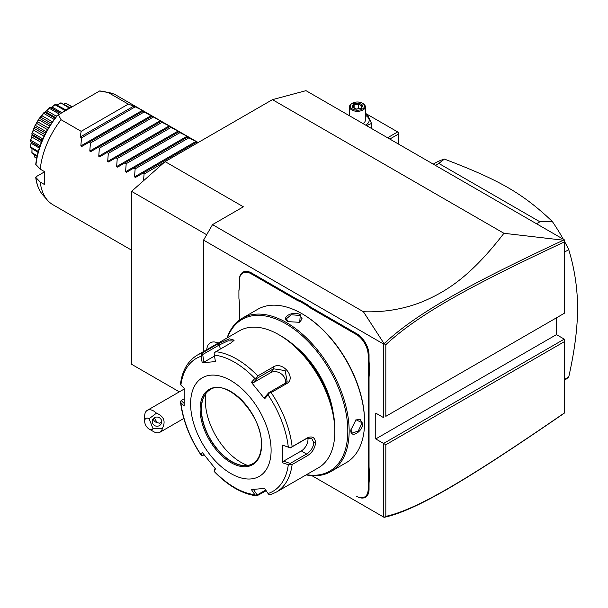 <?xml version="1.0" encoding="UTF-8"?>
<svg xmlns="http://www.w3.org/2000/svg" width="608" height="608" viewBox="0 0 608 608"><rect width="100%" height="100%" fill="white"/><g stroke="black" fill="none" stroke-linecap="round" stroke-linejoin="round"><path stroke-width="0.91" d="M179.337 391.841L131.564 364.268L131.564 191.36L165.11 161.622L272.445 99.651L305.991 90.66L564.262 239.78L564.262 241.992L564.262 240.061L563.388 240.206C467.719 284.947 416.146 313.53 384.089 343.672L363.417 311.744L212.519 224.626L203.574 240.114L383.58 344.044L383.58 417.635L375.759 413.113L375.759 438.938L556.442 334.62L564.262 339.135L564.262 341.719L385.822 444.744L375.759 438.938M564.262 413.174L563.388 413.79C467.499 479.682 415.963 510.576 384.089 517.34L311.896 475.654L384.089 517.34M556.442 317.84L556.442 334.62M564.262 313.318L564.262 241.992C469.08 286.482 417.544 315.066 385.822 344.728L385.822 416.343L564.262 313.318L385.822 416.343M384.066 517.324L385.822 516.359C417.369 509.451 468.867 478.625 564.262 413.045L564.262 341.719M564.262 339.135L383.58 443.452L383.58 517.043M203.574 351.515L203.574 240.114M368.152 360.21L369.048 360.21A32.574 18.802 -120 0 0 369.497 365.682L368.6 365.735A33.204 19.175 60 0 1 368.152 360.21L368.152 355.019A16.758 9.675 -120 0 0 356.303 334.491L356.752 333.716L312.003 307.884A32.574 18.802 -120 0 1 307.488 304.76L300.914 300.96A32.574 18.802 -120 0 1 296.392 298.87L251.651 273.038A17.396 10.04 60 0 0 239.347 280.136L239.347 285.844A33.204 19.175 60 0 1 238.906 290.852L238.906 290.282A32.574 18.802 -120 0 0 239.347 285.327M356.752 333.716A17.396 10.04 60 0 1 369.048 355.019L369.048 360.21M369.497 365.682L369.497 373.274A32.574 18.802 -120 0 0 369.048 378.229L369.048 466.07A32.574 18.802 -120 0 0 369.497 471.55L369.497 479.142A32.574 18.802 -120 0 0 369.048 484.097L369.048 489.288A17.396 10.04 60 0 1 356.752 496.386L356.303 496.128A16.758 9.675 -120 0 0 368.152 489.288L368.152 484.097A33.204 19.175 60 0 1 368.6 479.089L369.497 479.142M239.347 303.863L239.347 320.142L239.347 303.863A33.204 19.175 60 0 0 238.906 298.346L238.906 290.852M165.11 161.622L243.375 206.804L212.519 224.626M383.58 344.044L384.089 343.672M363.417 311.744C384.72 312.459 404.73 308.978 423.449 301.31C443.908 292.319 468.73 279.087 503.926 233.29L272.445 99.651M206.682 234.726L131.564 191.36M385.822 444.744L385.822 516.359M503.926 233.29L563.388 240.206M384.066 343.763L385.822 344.728M153.011 428.708L162.374 428.412A12.646 7.304 60 0 1 159.934 432.258A12.646 7.304 60 0 1 158.08 432.828A12.646 7.304 60 0 1 153.611 431.634L149.135 429.05A6.323 3.648 -120 0 0 153.011 428.708L149.135 418.722A6.323 3.648 -120 0 0 144.666 421.306A6.323 3.648 -120 0 0 149.135 429.05M144.666 421.306L144.666 416.138A12.646 7.304 60 0 1 147.288 410.347A12.646 7.304 60 0 1 149.135 409.777A12.646 7.304 60 0 1 156.461 413.159L149.135 418.722M162.374 428.412C165.908 421.397 163.94 416.313 156.461 413.159M161.401 420.09A4.742 4.583 15 0 1 157.229 426.231A4.742 4.583 15 0 1 152.395 420.417A4.742 4.583 15 0 1 161.401 420.09M154.303 417.802L157.138 422.598L159.456 423.214L161.705 421.792M157.138 422.598A4.742 4.583 15 0 1 153.254 418.737M218.181 343.079A17.708 10.222 -120 0 0 210.391 342.768A17.708 10.222 -120 0 0 210.383 342.775M218.158 343.094A17.708 10.222 -120 0 0 210.368 342.783A17.708 10.222 -120 0 0 206.75 349.684M356.303 334.491L311.554 308.659A33.204 19.175 60 0 1 306.994 305.505L307.488 304.76M368.6 365.735L368.6 373.221L369.497 373.274M369.497 471.55L368.6 471.595A33.204 19.175 60 0 1 368.152 466.07L368.152 378.229A33.204 19.175 60 0 1 368.6 373.221M368.6 471.595L368.6 479.089M300.914 300.96L300.512 301.758A33.204 19.175 60 0 1 295.944 299.645L251.203 273.813A16.758 9.675 -120 0 0 239.347 280.653L239.347 280.136M300.512 301.758L306.994 305.505M306.128 474.894A88.548 51.125 -120 0 0 330.805 471.595L346.233 462.688A88.548 51.125 -120 0 0 364.572 422.15L364.572 421.374A87.598 50.578 -120 0 0 302.632 314.093L301.963 313.705A88.548 51.125 -120 0 0 257.686 309.32L242.258 318.227A88.548 51.125 -120 0 0 227.065 337.957M364.572 421.374L364.572 422.15A88.548 51.125 -120 0 0 301.963 313.705M350.824 430.092L355.992 419.778L362.9 423.122C362.93 431.794 350.147 439.174 350.824 430.092L350.824 430.084M330.805 471.595A88.548 51.125 -120 0 0 349.144 431.057A88.548 51.125 -120 0 0 310.49 341.947A88.548 51.125 -120 0 0 242.258 318.227M300.284 314.67L299.721 322.324L288.207 321.647C280.007 317.68 292.805 310.308 300.284 314.67L299.835 315.446L302.153 318.843L299.493 322.43M306.531 474.658A87.598 50.578 -120 0 0 347.806 431.057A87.598 50.578 -120 0 0 296.347 330.858A87.598 50.578 -120 0 0 227.468 337.721M294.485 345.671A67.982 39.254 60 0 1 333.154 412.642M334.833 428.997L334.833 431.574L334.833 428.997A75.901 43.822 -120 0 0 281.17 336.042L278.928 334.75A79.063 45.646 -120 0 0 239.4 330.836L197.235 355.178A79.063 45.646 60 0 1 202.388 352.891L217.725 344.037L229.322 338.831L234.186 340.168L231.101 342.844L215.772 351.698A79.063 45.646 60 0 1 257.754 375.934L273.091 367.088C282.674 360.407 297.031 378.313 286.474 383.732L271.138 392.586A79.063 45.646 60 0 1 292.129 446.69L307.466 437.836C312.231 435.792 314.944 437.41 315.605 442.677C314.944 448.301 312.231 452.633 307.466 455.681L292.129 464.535A79.063 45.646 60 0 1 276.29 492.115L318.463 467.772A79.063 45.646 -120 0 0 334.833 431.574A79.063 45.646 -120 0 0 278.928 334.75M292.129 446.69L290.267 447.845L288.306 447.085A76.714 44.293 -120 0 0 268.067 394.919L269.055 393.171L271.138 392.586M271.138 494.395L269.055 494.684L268.067 493.514A76.714 44.293 -120 0 0 288.306 464.717L282.606 462.81L282.606 445.162L290.267 447.845M290.214 447.952L306.576 438.505L311.585 438.186L313.812 442.677C313.226 447.526 310.817 451.296 306.576 453.994L290.214 463.44L283.526 461.198L301.294 450.938A9.485 5.48 -60 0 0 307.876 437.92M266.19 490.724L256.804 495.885C242.334 494.053 228.129 485.929 214.191 471.496M184.133 403.393L181.252 400.535L180.439 401.599C182.658 419.999 189.59 437.92 201.225 455.354M180.416 401.09L180.895 402.701A76.714 44.293 -120 0 0 201.134 454.868L201.636 455.757L201.134 454.868L202.198 452.344L215.422 468.806L214.366 471.322A76.714 44.293 -120 0 0 254.843 494.692L256.553 495.801L257.161 494.965L253.118 488.969M181.252 400.535L184.057 398.909M202.388 352.891L201.134 356.273A76.714 44.293 -120 0 0 180.895 385.069L180.416 384.431C182.149 370.713 187.75 360.962 197.235 355.178M257.754 375.934L256.553 377.621L254.843 378.465A76.714 44.293 -120 0 0 214.366 355.095L215.422 361.593L202.198 362.778L203.923 362.17L202.684 354.548L201.636 354.244M202.684 354.548L219.047 345.101L228 340.822L233.586 340.989M214.366 355.095L214.13 353.126L215.772 351.698M268.067 394.919L264.617 398.818L251.393 382.356L253.118 382.827L257.161 378.26L256.553 377.621M257.161 378.26L273.524 368.813L285.167 370.584L287.128 381.452L285.144 383.268L268.782 392.715L269.055 393.171M264.617 398.818L264.738 397.282L268.782 392.715M282.606 445.162L288.306 447.085M271.107 450.3A56.924 32.862 -120 0 0 230.85 380.578A56.924 32.862 -120 0 0 190.6 403.818A56.924 32.862 -120 0 0 230.85 473.533A56.924 32.862 -120 0 0 271.107 450.3M180.895 385.069L184.209 388.36L184.209 406L180.895 402.701M202.198 362.778L201.134 356.273M251.393 382.356L254.843 378.465M288.306 464.717L292.129 464.535M282.606 462.81L283.526 461.198M290.214 463.44L290.267 464.504M265.719 490.025L257.161 494.965M214.13 471.306L215.072 468.396M204.144 454.921L201.636 455.757M202.684 455.764L203.429 453.986M254.843 494.692L251.393 489.569L264.617 488.391L268.067 493.514M210.17 389.705A42.689 24.647 -120 0 0 203.422 397.898A42.689 24.647 -120 0 0 201.43 409.184A42.689 24.647 -120 0 0 242.394 465.401A42.689 24.647 -120 0 0 252.86 463.646M247.57 465.416A50.282 29.032 60 0 1 205.36 400.718A50.282 29.032 60 0 1 205.99 393.399M203.923 362.17L214.518 356.052M253.118 382.827L270.887 372.575A9.485 7.486 -144.9 0 1 281.147 373.783A9.485 7.486 -144.9 0 1 285.403 383.108M355.786 419.93L360.217 419.414L362.003 423.122L358.302 430.935L352.313 433.109L350.824 429.826M288.45 321.776L286.345 318.843L291.217 314.746L299.835 315.446M564.262 379.552L568.738 376.975A126.494 73.036 60 0 1 564.262 380.486M564.262 252.244L568.738 249.66C574.56 268.751 577.509 288.268 577.6 308.203C577.516 328.229 574.56 351.158 568.738 376.975M536.507 223.752L539.904 221.791L552.178 221.32A126.494 73.036 60 0 1 563.289 239.218M564.262 240.981A126.494 73.036 60 0 1 568.738 249.66M435.404 165.384L438.801 163.423L539.904 221.791M433.253 164.137L435.047 163.104A126.494 73.036 60 0 1 444.418 159.098L438.801 163.423M444.418 159.098C499.662 180.112 522.69 193.405 552.178 221.32M389.804 139.05L398.787 133.866L398.787 144.24M398.787 133.866L398.787 132.574L397.67 131.928L387.562 137.758M365.324 114.448L366.366 113.856L397.67 131.928M365.324 114.555L367.749 115.284L371.526 123.432L366.578 125.643M349.06 115.528A11.757 6.787 180 0 1 349.516 115.277M365.324 115.277A11.757 6.787 180 0 1 365.735 115.505A11.757 6.787 180 0 1 365.689 125.134M348.688 115.315L349.516 114.866M362.968 123.561A7.904 4.568 0 0 0 365.324 120.308L365.324 106.75A7.904 4.568 0 0 0 363.006 103.527L362.452 103.2A7.114 4.112 180 0 0 352.389 103.2A7.114 4.112 180 0 0 352.389 109.007A7.114 4.112 0 0 0 362.452 109.007A7.114 4.112 0 0 0 362.452 103.2M371.526 123.432L371.526 128.501M349.516 115.794L349.516 106.75A7.904 4.568 180 0 0 351.827 109.98A7.904 4.568 0 0 0 360.445 110.968A7.904 4.568 0 0 0 365.324 106.75M349.516 106.75A7.904 4.568 180 0 1 351.827 103.527L352.389 103.2M352.002 106.947L355.969 109.235L361.388 108.399L362.839 105.268L358.872 102.98L353.453 103.816L352.002 106.947L352.906 107.464M353.453 103.816L354.114 104.857L353.005 107.251M358.872 102.98L358.629 104.158L354.114 104.857L354.114 107.89M362.839 105.268L361.988 105.83L360.764 108.467M361.388 108.399L360.726 108.672L361.388 108.399M358.629 108.665L358.629 104.158L361.889 106.043M143.511 180.774L144.088 174.01L142.751 173.242L135.478 177.437L134.528 176.89L135.143 168.849L133.806 168.074L126.532 172.277L125.582 171.73L126.198 163.681L124.86 162.914L117.587 167.109L116.637 166.562L117.253 158.521L115.915 157.746L108.642 161.948L107.692 161.401L108.308 153.353L106.97 152.585L99.697 156.788L98.747 156.233L99.362 148.192L98.025 147.417L90.752 151.62L89.802 151.073L90.417 143.024L89.08 142.257L81.806 146.46L80.864 145.905L142.416 110.367L133.806 106.104L128.296 104.12L81.176 131.328L61.051 119.708A63.247 36.518 -60 0 0 40.234 169.161L44.711 171.745A63.247 36.518 -60 0 0 44.354 178.402A63.247 36.518 -60 0 0 44.711 184.657L40.234 182.073L35.735 177.376C36.64 184.718 39.056 190.646 42.993 195.16L47.568 200.328A63.247 36.518 -60 0 1 40.234 182.073M81.176 131.328L80.134 137.089L133.806 106.104M80.864 145.905L81.472 137.864L80.134 137.089M197.532 142.903L196.422 142.257L197.03 141.9L188.807 137.864L187.477 137.089L188.085 136.739L187.142 136.192L178.532 131.928L179.14 131.571L178.197 131.024L170.924 127.536L169.586 126.76L170.202 126.411L160.641 121.6L161.257 121.243L142.751 111.272L143.366 110.914L142.416 110.367M128.296 104.12L108.171 92.507A63.247 36.518 -60 0 1 109.668 92.758A63.247 36.518 -60 0 1 116.234 95.228L198.17 142.53M61.051 119.708L58.444 114.76L99.59 91.002L108.171 92.507M58.444 114.76L57.692 115.193M109.668 92.758L102.904 91.382A61.02 35.234 120 0 0 99.666 90.957L99.59 91.002M42.993 195.16A61.02 35.234 120 0 1 35.94 177.764L36.206 176.654L44.711 171.745M56.939 115.626C44.962 130.849 37.894 147.09 35.735 164.342L40.234 169.161M72.39 106.704A37.947 21.911 120 0 0 67.359 109.06A37.947 21.911 -60 0 0 62.335 112.51M64.76 103.732L65.824 103.269A31.373 18.111 -60 0 1 65.998 103.322L72.154 106.788M65.824 103.269L71.904 106.886M65.755 103.337L63.711 104.128M57.471 104.895L60.792 102.858A31.373 18.111 -60 0 1 60.998 102.836L69.928 107.722M60.792 102.858L69.266 108.042M60.671 103.079L57.334 104.964M51.292 107.517L55.191 104.394A31.373 18.111 -60 0 1 55.412 104.295L65.93 109.926M55.191 104.394L55.039 104.758L65.026 110.527M55.039 104.758L52.06 107.016L61.955 112.731M60.724 113.438L50.738 107.776L51.467 107.426M39.695 146.847L30.643 141.618L30.4 140.904A31.373 18.111 -60 0 1 30.43 140.63C31.89 136.481 32.368 134.132 31.874 133.585A31.373 18.111 -60 0 1 31.958 133.296L34.74 126.122A31.373 18.111 -60 0 1 34.876 125.833L38.813 119.016A31.373 18.111 -60 0 1 38.996 118.758L43.814 112.754A31.373 18.111 -60 0 1 44.019 112.541C44.741 112.7 46.535 111.112 49.4 107.768L49.248 108.27L59.462 114.167M49.4 107.768A31.373 18.111 -60 0 1 49.62 107.608L50.365 107.456M49.248 108.27L46.786 110.664L56.445 116.242M46.786 110.664L45.509 111.788L55.442 117.526L45.524 111.796L44.734 112.275L54.948 118.172M43.814 112.754L43.7 113.369L54.066 119.358M44.734 112.275L44.019 112.541M43.7 113.369L41.823 115.68L52.356 121.76M41.823 115.68L40.683 117.101L51.338 123.257M40.683 117.101L39.649 118.408L50.441 124.64M38.813 119.016L38.76 119.715L49.598 125.97M39.649 118.408L38.996 118.758M38.76 119.715L37.514 121.737L48.374 128.007M37.514 121.737L36.579 123.348L47.439 129.618M36.579 123.348L35.454 125.438L46.292 131.7M34.74 126.122L34.77 126.867L45.562 133.091M35.454 125.438L34.876 125.833M34.77 126.867L34.154 128.41L44.817 134.566M34.154 128.41L33.493 130.112L44.027 136.192M33.493 130.112L32.429 132.886L42.796 138.875M31.874 133.585L32.004 134.338L42.21 140.228M32.429 132.886L31.958 133.296M31.988 135.257L41.899 140.98L31.966 135.25L31.624 136.914L41.291 142.492M32.004 134.338L31.966 135.25M31.624 136.914L30.788 140.243L40.113 145.631M30.788 140.243L30.43 140.63M30.643 141.618L31.107 141.786L31.107 143.306L39.3 148.04M31.16 142.591L30.643 147.014L38.274 151.422M30.643 147.014L30.4 147.334A31.373 18.111 -60 0 0 30.43 147.569L38.008 152.388M31.973 148.899L32.004 152.73L37.179 155.724M32.004 152.73L31.874 152.95A31.373 18.111 -60 0 0 31.958 153.14L37.042 156.347M34.436 154.842L34.77 157.008L36.678 158.11M34.77 157.008L34.74 157.1A31.373 18.111 -60 0 0 34.876 157.229L36.64 158.331M30.4 147.334L31.16 142.196M31.874 152.95L31.981 149.059M34.74 157.1L34.618 155.944M131.564 250.146L52.987 204.774A63.247 36.518 -60 0 1 47.568 200.328M135.143 106.879L81.472 137.864M142.751 111.272L89.08 142.257M144.088 112.039L90.417 143.024M151.696 116.432L98.025 147.417M153.034 117.207L99.362 148.192M160.641 121.6L106.97 152.585M161.979 122.368L108.308 153.353M169.586 126.76L115.915 157.746M170.924 127.536L117.253 158.521M178.532 131.928L124.86 162.914M179.862 132.696L126.198 163.681M187.477 137.089L133.806 168.074M188.807 137.864L135.143 168.849M196.422 142.257L142.751 173.242M164.282 162.351L144.088 174.01M311.554 308.659L312.003 307.884M368.152 355.019L369.048 355.019M368.152 378.229L369.048 378.229M368.152 466.07L369.048 466.07M368.152 484.097L369.048 484.097M368.152 489.288L369.048 489.288M356.303 496.128L356.752 496.386M251.203 273.813L251.651 273.038M295.944 299.645L296.392 298.87M307.466 437.836L306.576 438.505M315.605 442.677L313.812 442.677M307.466 455.681L306.576 453.994L301.294 450.938M217.725 344.037L219.047 345.101L220.537 348.946M273.091 367.088L273.524 368.813L270.887 372.575M286.474 383.732L285.144 383.268M200.108 409.306A43.48 25.103 -120 0 0 230.85 462.559A43.48 25.103 -120 0 0 261.6 444.813A43.48 25.103 -120 0 0 230.85 391.552A43.48 25.103 -120 0 0 200.108 409.306M210.064 389.758A42.689 24.647 -120 0 0 201.225 409.306A42.689 24.647 -120 0 0 219.86 452.268A42.689 24.647 -120 0 0 252.761 463.706C258.339 460.355 261.204 453.948 261.372 444.486C262.884 415.294 226.609 377.545 210.064 389.758M362.9 423.122L362.003 423.122M57.79 115.132A61.02 35.234 120 0 0 35.94 164.852M89.802 151.073L151.362 115.535M98.747 156.233L160.307 120.696M107.692 161.401L169.252 125.864M116.637 166.562L178.197 131.024M125.582 171.73L187.142 136.192M134.528 176.89L196.08 141.352M147.288 410.347L184.186 389.044M183.814 418.471L159.934 432.258M276.29 492.115L270.712 494.585M352.64 107.038L356.136 109.06M356.113 109.052L360.992 108.3M102.904 91.382L99.682 90.949M60.914 113.331L50.844 107.517M39.634 147.022L30.94 142.006"/></g></svg>
